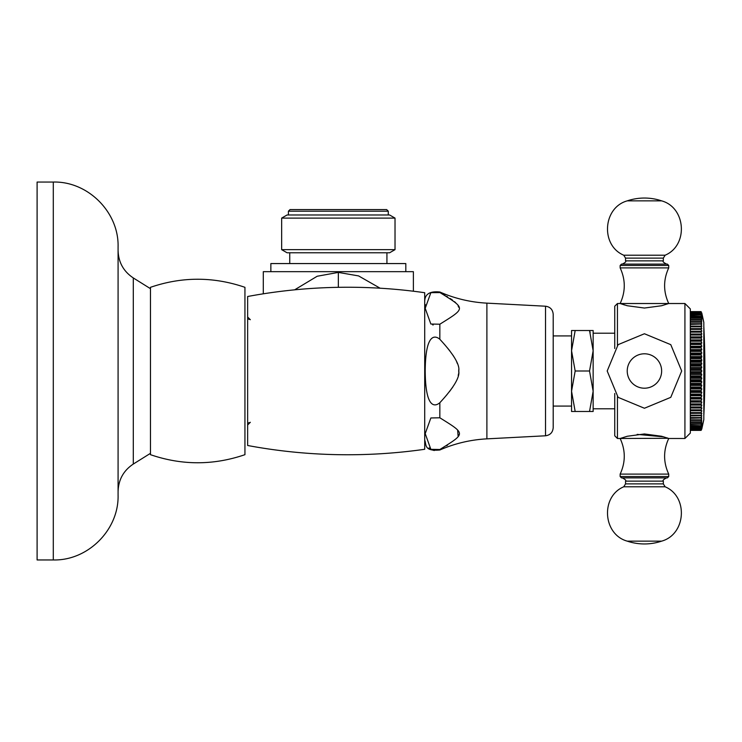 <?xml version="1.0" encoding="UTF-8"?>
<svg xmlns="http://www.w3.org/2000/svg" width="742" height="742" viewBox="0 0 742 742"><rect width="100%" height="100%" fill="white"/><g stroke="black" fill="none" stroke-linecap="round" stroke-linejoin="round"><path stroke-width="1.11" d="M637.174 434.376L663.793 436.862M666.77 437.799L668.013 438.225M668.18 438.29L620.145 438.485L627.268 436.259L644.436 433.959L661.604 436.259L668.727 438.485C663.237 450.357 663.237 462.238 668.727 474.11L620.145 474.11C625.636 462.238 625.636 450.357 620.145 438.485L617.446 438.485L614.747 435.786L614.747 393.492M571.553 330.515L575.171 330.515L571.553 350.753L571.553 330.515L593.146 330.515L589.538 330.515L593.146 330.515L589.538 330.515L593.146 350.753L589.538 371L593.146 391.247L589.538 411.485L593.146 411.485L571.553 411.485L571.553 406.087L553.198 406.087L553.198 427.698L553.198 314.302L553.198 335.913L553.198 314.302L553.198 335.913L571.553 335.913M440.006 292.58L439.839 292.487C465.818 308.83 466.143 307.754 439.839 324.217L430.852 324.031L425.212 308.32L430.861 292.673L440.006 292.58M458.723 369.794L458.76 371C459.975 377.186 453.668 387.769 439.839 402.73L439.839 402.73C434.756 407.061 425.454 408.397 425.212 371L425.212 371C425.444 333.687 434.738 334.902 439.839 339.27C453.659 354.222 459.966 364.795 458.76 371L458.751 370.731M439.839 324.217L439.839 339.27L442.269 341.941M443.79 343.648L444.94 344.965M447.556 348.044L449.81 350.855M453.056 355.335L455.022 358.544M456.58 361.604L457.378 363.561M442.334 293.86L445.005 295.372M446.563 296.271L447.537 296.856M450.171 298.516L452.546 300.139M454.494 301.66L455.69 302.736M458.111 305.834L458.621 307.197M425.342 304.674L425.24 306.604L425.342 304.674M432.642 324.848L433.161 325.005L432.642 324.848M247.642 296.503L247.642 445.497A544.823 544.823 0 0 0 424.712 449.281L424.712 292.719A544.823 544.823 0 0 0 247.642 296.503M425.695 384.551L425.741 385.033L425.695 384.551M429.062 447.908L429.915 448.678L429.062 447.908M431.9 449.865L434.293 450.524L431.9 449.865M486.891 438.856L486.891 303.144L545.528 306.214C550.221 306.882 552.781 309.581 553.198 314.302C552.781 309.581 550.221 306.882 545.528 306.214L545.528 435.786L486.891 438.856C470.539 439.737 454.855 443.447 439.839 449.995C423.506 451.498 426.641 444.43 424.712 440.099C426.641 444.43 423.506 451.498 439.839 449.995L439.839 449.513L430.852 449.327L425.212 433.616L430.861 417.969L439.839 417.783C466.106 434.218 465.837 433.18 439.839 449.513L440.006 449.42M439.839 417.783L439.839 402.73L442.269 400.059M443.79 398.352L444.94 397.035L443.79 398.352M446.563 445.729L447.537 445.144L446.563 445.729M458.621 434.803L458.111 436.166L457.666 430.351M575.171 371L571.553 350.753L571.553 411.485L575.171 411.485L571.553 391.247L575.171 371L589.538 371M590.15 332.435L589.538 330.515M593.146 330.515L593.146 411.485M624.727 305.027L620.145 303.515L668.727 303.515L661.604 305.741L644.436 308.041L627.268 305.741L620.145 303.515L617.446 303.515L614.747 306.214L614.747 348.508M620.145 438.485C625.636 450.357 625.636 462.238 620.145 474.11L620.145 476.54L668.727 476.54L668.727 474.11C663.237 462.238 663.237 450.357 668.727 438.485L684.922 438.485L690.32 433.087L684.922 438.485L684.922 303.515L690.32 308.913L690.32 433.087L690.32 430.165L701.125 430.165L701.784 428.922L701.125 430.332L690.32 430.332M690.32 311.928L701.125 311.835L690.32 311.928M690.32 312.428L701.125 312.271L690.32 312.428M690.32 313.161L701.125 312.929L690.32 313.161L690.32 313.829L701.125 314.126L690.32 314.126M701.125 314.126L701.784 315.804L701.125 314.951L690.32 315.313L690.32 319.617L701.125 319.617L701.125 320.154L690.32 320.154L690.32 322.186L701.125 322.186L701.784 324.05L690.32 324.402M690.32 326.805L690.32 326.109L701.125 326.109L701.125 326.805L690.32 326.805L690.32 328.632L701.125 328.632L701.125 329.383L690.32 329.383L690.32 332.128L701.125 332.128L701.784 334.011L701.125 335.022L690.32 335.022L690.32 334.188L701.125 334.188M690.32 335.022L690.32 336.887L701.784 336.887L701.125 338.064L690.32 338.064L690.32 339.901L701.784 339.901L701.125 341.227L690.32 341.227L690.32 343.565L701.125 343.565L701.125 344.511L690.32 344.511M701.125 344.511L701.784 346.291L690.32 346.291L690.32 346.931L701.125 346.931L701.125 347.905L690.32 347.905M701.125 347.905L701.784 349.64L690.32 349.64L690.32 350.382L701.125 350.382L701.125 351.383L690.32 351.383L690.32 353.925L701.125 353.925L701.125 354.945L690.32 354.945L690.32 360.13L701.784 360.13L701.125 362.235L690.32 362.235M690.32 365.936L690.32 364.888L701.125 364.888L701.125 365.936L690.32 365.936L690.32 368.607L701.125 368.607L701.125 369.664L690.32 369.664M701.125 369.664L701.784 371L690.32 371L690.32 372.336L701.125 372.336L701.125 373.393L690.32 373.393L690.32 374.645L701.784 374.645L701.125 376.064L690.32 376.064L690.32 377.112L701.125 377.112L701.784 378.272L701.125 379.765L690.32 379.765M701.784 381.87L701.125 380.813L690.32 380.813L690.32 381.87L701.784 381.87L701.125 383.438L690.32 383.438M690.32 385.432L701.784 385.432L701.125 384.467L690.32 384.467L690.32 387.055L701.125 387.055L701.125 388.075L690.32 388.075L690.32 392.36L701.784 392.36L701.125 394.095L690.32 394.095L690.32 395.069L701.125 395.069L701.784 395.709L701.125 397.489L690.32 397.489M701.784 398.955L701.125 398.435L690.32 398.435L690.32 398.955L701.784 398.955L701.125 400.773L690.32 400.773M690.32 404.817L690.32 403.936L701.125 403.936L701.125 404.817L690.32 405.113L701.784 405.113L701.125 406.978L690.32 406.978M690.32 407.812L701.784 407.989L690.32 407.989L690.32 410.669L701.784 410.725L701.125 412.617L690.32 412.617L690.32 415.891L701.784 415.715L701.125 417.598L690.32 417.598L690.32 419.814L701.125 419.814L701.125 420.408L690.32 420.408L690.32 425.704L701.125 425.704L701.784 424.962L701.125 426.687L690.32 426.687L690.32 428.171L701.125 428.171L701.784 427.207L701.125 428.839L690.32 428.839M690.32 429.729L701.125 429.729L701.784 428.004L701.125 429.071L690.32 429.071L690.32 430.072L701.125 430.165M701.784 429.034L703.824 419.582L701.125 430.369L690.32 430.369M701.125 429.729L701.784 428.579L701.125 430.072M701.125 429.572L690.32 429.572M701.125 428.171L690.32 427.874M690.32 427.049L701.125 427.049L701.784 426.196L701.125 427.874M701.125 425.704L690.32 425.287M690.32 424.155L701.125 424.155L701.784 423.515L701.125 425.287M701.125 424.155L701.125 423.673L690.32 423.673M690.32 422.383L701.125 422.383L701.784 421.855L701.125 423.673M701.125 422.383L701.125 421.846L690.32 421.846M701.125 420.408L701.784 420L701.125 421.846M690.32 418.247L701.784 417.95L701.125 419.814M701.125 418.247L701.125 417.598M701.125 415.891L701.125 415.195L690.32 415.195M690.32 413.368L701.784 413.303L701.125 415.195M701.125 413.368L701.125 412.617M690.32 410.725L701.784 410.725M701.125 410.669L701.125 409.872L690.32 409.872M701.784 407.989L701.125 409.872M701.125 407.812L701.125 406.978M701.125 404.817L701.784 405.113M690.32 402.099L701.784 402.099L701.125 403.936M701.784 402.099L690.32 401.682M701.125 401.682L701.125 400.773M701.125 398.435L701.125 397.489M690.32 395.709L701.784 395.709M701.125 395.069L701.125 394.095M701.784 392.36L701.125 391.618L690.32 391.618M701.125 391.618L701.125 390.617L690.32 390.617M690.32 388.938L701.784 388.938L701.125 390.617M701.125 388.075L701.784 388.938M701.784 385.432L701.125 387.055M701.125 384.467L701.125 383.438M701.125 380.813L701.125 379.765M690.32 378.272L701.784 378.272M701.125 377.112L701.125 376.064M701.125 373.393L701.784 374.645M701.784 371L701.125 372.336M690.32 367.355L701.784 367.355L701.125 368.607M701.125 365.936L701.784 367.355M690.32 363.728L701.784 363.728L701.125 364.888M701.125 362.235L701.784 363.728M701.125 361.187L690.32 361.187M690.32 356.568L701.784 356.568L701.125 358.562L690.32 358.562M701.125 358.562L701.784 360.13M701.125 357.533L690.32 357.533M701.125 354.945L701.784 356.568M690.32 353.062L701.784 353.062L701.125 353.925M701.125 351.383L701.784 353.062M701.784 349.64L701.125 350.382M701.784 346.291L701.125 346.931M690.32 343.045L701.784 343.045L701.125 343.565M701.125 341.227L701.784 343.045M701.125 340.318L690.32 340.318M701.125 338.064L701.784 339.901M701.125 337.183L690.32 337.183M701.125 335.022L701.784 336.887M690.32 334.011L701.784 334.011M690.32 331.275L701.784 331.275L701.125 331.331L701.125 332.128M701.125 331.331L690.32 331.331M701.125 329.383L701.784 331.275M701.125 326.805L701.784 328.697L701.125 328.632M701.125 324.402L701.784 326.285L701.125 326.109M701.125 323.753L690.32 323.753M701.125 320.154L701.784 322L701.125 321.592L701.125 322.186M701.125 321.592L690.32 321.592M701.125 315.313L701.784 317.038L701.125 316.296L701.784 318.485L701.125 317.845L701.784 320.145L701.125 319.617M701.125 318.327L690.32 318.327M701.125 317.845L690.32 317.845M701.125 316.713L690.32 316.713M701.125 316.296L690.32 316.296M701.125 314.951L690.32 314.951M701.125 313.161L701.784 314.793L701.125 313.829M701.125 312.428L701.784 313.996L701.125 312.929M701.125 311.928L701.784 313.421L701.125 312.271M701.784 312.966L703.824 322.418L701.125 311.835M701.125 311.668L690.32 311.668M701.125 311.631L690.32 311.631M703.824 322.418L703.824 419.582M703.824 326.192A930.301 930.301 0 0 1 703.824 415.808M667.383 477.894L668.727 476.54L667.383 477.894L621.49 477.894L620.145 476.54M667.383 264.106L668.727 265.46L620.145 265.46L620.145 267.89C625.636 279.762 625.636 291.643 620.145 303.515C625.636 291.643 625.636 279.762 620.145 267.89L668.727 267.89C663.237 279.762 663.237 291.643 668.727 303.515C663.237 291.643 663.237 279.762 668.727 267.89L668.727 265.46L667.383 264.106L644.436 264.106L666.566 264.106C663.496 262.51 662.411 261.434 663.329 260.869L663.329 258.114L665.147 255.202L623.725 255.202L625.543 258.114L663.329 258.114M620.145 265.46L621.49 264.106L644.436 264.106M294.639 289.825L317.186 276.247L338.343 272.407L358.581 275.913L380.127 288.211M263.299 293.813L263.299 271.665L413.377 271.665L413.377 291.226M405.818 271.665L405.818 263.568L270.858 263.568L270.858 271.665M281.654 249.655L287.052 252.772L389.624 252.772L395.022 249.655L395.022 218.102L281.654 218.102L281.654 249.655L395.022 249.655M281.654 218.102L287.052 214.985L389.624 214.985L395.022 218.102M338.343 209.587L386.656 209.587L388.279 211.201L288.406 211.201L290.02 209.587L338.343 209.587M458.76 371L458.723 372.206M458.565 373.708L458.231 375.554M452.759 387.101L449.504 391.544M447.203 394.382L443.688 398.463M150.468 454.679L150.468 287.321C181.957 276.543 213.455 276.543 244.943 287.321L244.943 454.679C213.455 465.457 181.957 465.457 150.468 454.679C181.957 465.457 213.455 465.457 244.943 454.679M37.1 371L37.1 182.05L53.294 182.05L53.294 559.95L37.1 559.95L37.1 371M118.08 246.836C118.97 212.212 87.908 181.159 53.294 182.05C87.908 181.159 118.97 212.212 118.08 246.836L118.08 495.164C118.97 529.788 87.908 560.841 53.294 559.95C87.908 560.841 118.97 529.788 118.08 495.164M486.891 303.144C470.539 302.263 454.855 298.553 439.839 292.005L439.839 292.487M614.747 306.214L617.446 303.515L617.446 345.327M617.446 396.673L617.446 438.485L614.747 435.786M644.436 388.205A17.205 17.205 0 0 1 627.231 371A17.205 17.205 0 0 1 644.436 353.795A17.205 17.205 0 0 1 661.641 371A17.205 17.205 0 0 1 644.436 388.205M666.566 477.894C663.506 479.443 662.43 480.519 663.329 481.131L625.543 481.131C626.461 480.566 625.376 479.49 622.306 477.894M644.436 483.886L625.543 483.886L623.725 486.798L665.147 486.798L663.329 483.886L644.436 483.886M665.147 486.798C688.493 496.63 686.044 534.398 661.641 541.141A53.99 53.99 0 0 1 627.231 541.141C602.829 534.398 600.38 496.63 623.725 486.798C600.38 496.63 602.829 534.398 627.231 541.141L661.641 541.141C686.044 534.398 688.493 496.63 665.147 486.798L663.329 483.886L663.329 481.131M622.306 264.106C625.367 262.557 626.443 261.481 625.543 260.869L663.329 260.869M623.725 255.202C600.38 245.37 602.829 207.602 627.231 200.859A53.99 53.99 0 0 1 661.641 200.859C686.044 207.602 688.493 245.37 665.147 255.202C688.493 245.37 686.044 207.602 661.641 200.859L627.231 200.859C602.829 207.602 600.38 245.37 623.725 255.202L625.543 258.114L625.543 260.869M338.343 287.321L338.343 272.407M150.468 453.325L133.3 464.056L133.3 277.944C123.506 271.405 118.432 262.251 118.08 250.471M545.528 435.786C550.221 435.118 552.781 432.419 553.198 427.698C552.781 432.419 550.221 435.118 545.528 435.786M439.839 292.005C429.646 290.947 424.61 294.249 424.712 301.901C424.61 294.249 429.646 290.947 439.839 292.005M249.173 422.55L248.524 422.986M247.995 423.645L247.642 424.981L250.342 422.291M249.173 319.45L248.524 319.014M247.995 318.355L247.642 317.019L250.342 319.709M614.747 408.786L593.146 408.786M614.747 333.214L593.146 333.214M690.32 308.913L684.922 303.515L668.727 303.515M644.436 408.248L618.095 397.341L607.188 371L618.095 344.659L644.436 333.752L670.777 344.659L681.685 371L670.777 397.341L644.436 408.248M625.543 481.131L625.543 483.886M386.925 263.568L386.925 252.772M289.751 263.568L289.751 252.772M388.279 214.985L388.279 211.201M288.406 214.985L288.406 211.201M150.468 287.321C181.957 276.543 213.455 276.543 244.943 287.321M150.468 288.675L133.3 277.944M133.3 464.056C123.506 470.595 118.432 479.749 118.08 491.529"/></g></svg>

